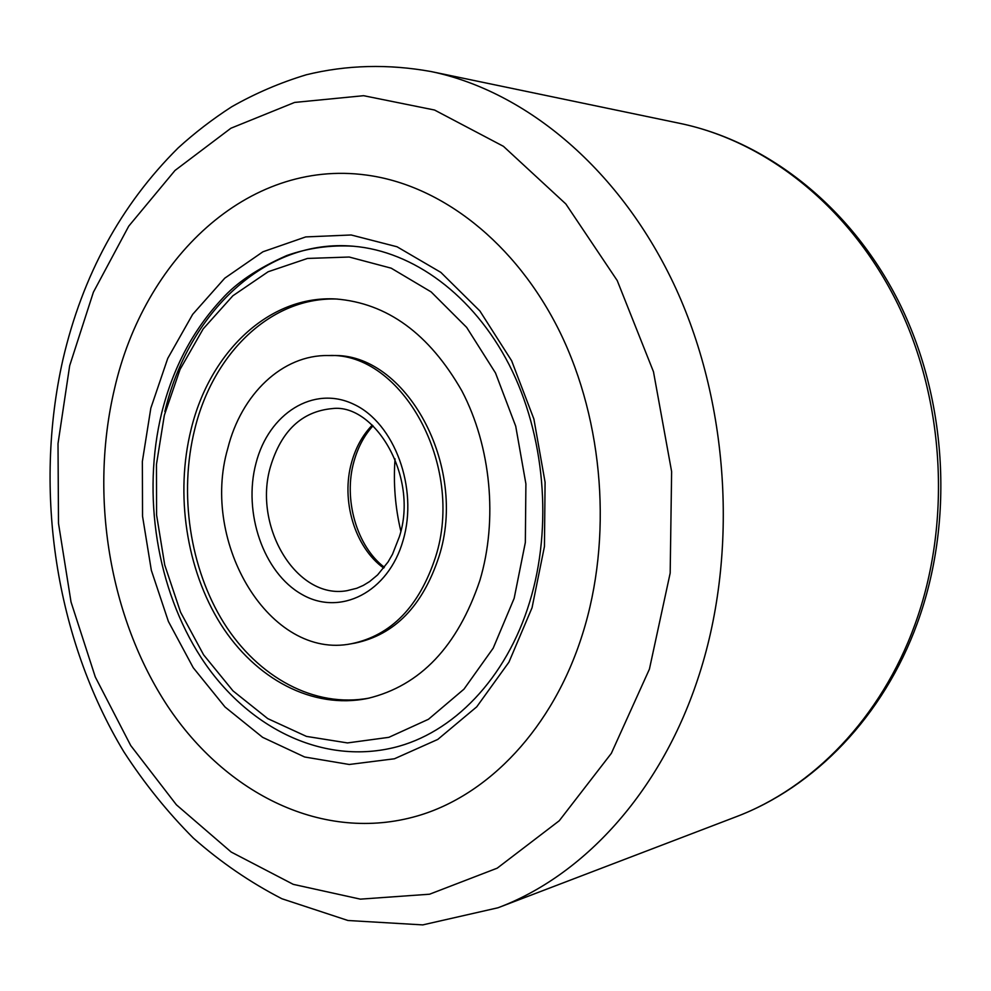 <?xml version="1.0" encoding="UTF-8"?>
<svg xmlns="http://www.w3.org/2000/svg" width="991" height="991" viewBox="0 0 991 991"><rect width="100%" height="100%" fill="white"/><g stroke="black" fill="none" stroke-linecap="round" stroke-linejoin="round"><path stroke-width="1.49" d="M114.436 389.104C143.844 259.444 247.081 158.919 366.187 175.035C440.599 184.772 515.605 242.089 559.89 332.022C603.928 422.005 612.661 538.931 582.51 634.129C553.04 728.224 488.352 795.389 417.471 815.927C323.438 843.168 226.121 794.076 167.652 706.162C109.27 617.591 89.314 495.673 114.436 389.104C143.844 259.444 247.081 158.919 366.187 175.035C440.599 184.772 515.605 242.089 559.89 332.022C603.928 422.005 612.661 538.931 582.51 634.129C553.04 728.224 488.352 795.389 417.471 815.927C323.438 843.168 226.121 794.076 167.652 706.162C109.27 617.591 89.314 495.673 114.436 389.104M150.83 408.156L167.739 358.408L192.65 314.382L224.759 278.186L262.949 251.776L305.711 236.923L351.173 234.978L397.044 246.771L440.834 272.376L479.879 310.963L511.629 360.761L533.889 419.02L545.087 482.258L544.443 546.499L532.056 607.718L508.928 662.174L476.745 706.818L437.762 739.435L394.43 758.772L349.253 764.482L304.621 756.988L262.615 737.329L225.007 706.979L193.233 667.711L168.396 621.456L151.326 570.271L142.543 516.237L142.357 461.484L150.83 408.156M393.613 747.648C320.18 765.238 245.632 725.87 201.161 657.69C156.677 588.988 141.812 494.843 161.694 412.888C172.954 368.008 192.948 330.127 221.687 299.27C236.118 282.918 257.784 268.35 286.684 255.567C308.127 247.985 330.399 244.876 353.49 246.239C412.962 251.231 473.202 294.847 509.151 364.738C544.889 434.677 552.867 526.531 529.702 601.909C506.364 678.86 452.565 733.575 393.613 747.648C452.565 733.575 506.364 678.86 529.702 601.909C552.867 526.531 544.889 434.677 509.151 364.738C473.202 294.847 412.962 251.231 353.49 246.239C265.402 238.274 188.154 312.933 164.865 411.525M400.822 531.114C395.186 507.33 393.266 483.249 395.05 458.858M191.127 429.252C209.683 352.462 268.834 295.145 335.838 298.972C387.171 303.06 429.177 333.694 461.856 390.863C490.991 446.371 498.002 519.804 479.892 580.404C457.644 646.429 420.283 685.76 367.81 698.395C312.45 709.791 255.381 678.872 220.77 624.256C186.258 569.354 174.973 494.137 191.127 429.252M435.507 557.177C419.218 606.542 391.247 635.392 351.582 643.704C270.072 660.402 200.12 543.167 227.781 448.44C241.222 394.356 282.311 354.53 328.529 355.534C401.751 351.879 465.163 465.758 435.507 557.177M351.582 643.704L355.075 643.097C394.703 634.785 422.649 605.996 438.926 556.744C468.557 465.547 405.245 351.941 332.072 355.583L328.529 355.534M337.621 299.071C271.336 296.309 213.176 353.217 194.769 429.14C178.702 493.543 189.752 568.153 223.817 622.856C257.994 677.274 314.444 708.491 369.544 698.011M735.669 816.943C812.521 788.068 881.098 718.116 914.953 624.491C951.533 524.09 945.129 401.491 897.933 304.373C850.402 207.317 766.662 141.416 680.173 123.429L431.085 71.55C526.419 91.296 621.208 169.87 675.887 288.455C730.243 407.078 738.419 558.168 697.478 679.975C659.634 793.63 582.708 876.044 498.002 907.768L735.669 816.943C814.627 787.213 883.6 716.159 917.356 623.066M69.68 365.679L58.011 443.646L58.494 523.335L71.03 602.008L95.297 676.989L130.713 745.517L176.41 804.816L231.176 852.037L293.262 884.356L360.377 899.147L429.549 894.216L497.209 868.166L559.246 820.759L611.336 753.358L649.415 669.148L670.176 573.095L671.625 471.58L653.478 371.749L617.22 280.552L565.849 203.973L503.428 146.321L434.529 110.026L363.586 95.693L294.612 102.432L230.903 128.235L175.011 170.452L128.756 226.134L93.389 292.209L69.68 365.679M514.156 598.341L493.196 648.164L463.974 689.154L428.459 719.28L388.868 737.329L347.482 742.928L306.454 736.4L267.743 718.611L232.996 690.876L203.589 654.816L180.573 612.215L164.729 564.969L156.59 515.047L156.454 464.469L164.345 415.229L180.065 369.383L203.167 328.913L232.873 295.764L268.127 271.757L307.495 258.44L349.204 257.028L391.185 268.177L431.135 291.911L466.662 327.402L495.512 373L515.716 426.204L525.899 483.881L525.341 542.461L514.156 598.341M346.85 590.723C296.321 599.666 252.73 526.184 270.493 466.65C281.32 430.751 301.908 411.401 332.27 408.589C374.586 403.126 419.094 476.572 399.361 536.763L392.51 554.242L388.076 561.959L377.596 574.916L369.593 581.581L363.276 585.421L356.797 588.27L346.85 590.723M403.139 540.231C388.348 592.63 339.925 616.637 301.797 594.352C263.433 572.798 242.832 512.558 256 463.206C268.598 413.606 313.528 384.781 353.874 404.328C394.43 423.095 418.536 488.142 403.139 540.231M383.715 568.078C354.716 547.354 340.681 500.182 351.694 462.079C355.831 447.325 362.694 434.999 372.282 425.089M431.085 71.55C388.224 63.833 346.639 64.898 306.355 74.759C280.18 82.662 255.269 93.352 231.621 106.817C212.446 119.205 194.595 132.93 178.07 148.006C120.84 204.926 82.439 275.51 62.879 359.758C33.298 491.313 55.484 638.427 123.838 751.785C144.327 783.361 167.504 812.137 193.369 838.101C220.659 862.195 250.178 882.411 281.915 898.75L347.977 920.503L422.736 924.9L498.002 907.768M917.604 622.373C953.85 522.406 947.384 401.628 900.435 305.178C853.152 208.89 769.004 141.986 680.173 123.429M354.01 461.323C343.059 499.142 356.81 546.437 384.347 567.273M354.134 460.877C358.11 446.904 364.403 435.21 373.025 425.796"/></g></svg>
